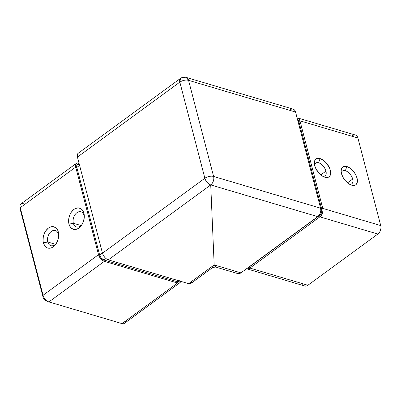 <?xml version="1.0" encoding="UTF-8"?>
<svg xmlns="http://www.w3.org/2000/svg" width="401" height="401" viewBox="0 0 401 401"><rect width="100%" height="100%" fill="white"/><g stroke="black" fill="none" stroke-linecap="round" stroke-linejoin="round"><path stroke-width="0.6" d="M47.749 241.988A7.91 5.358 -73.5 0 0 56.631 242.906A7.91 5.358 106.5 0 1 50.837 245.668A7.91 5.358 106.5 0 1 47.749 241.988L55.428 244.264L47.749 241.988A7.91 5.358 106.5 0 1 49.318 233.593A7.91 5.358 106.5 0 1 55.333 230.505A7.91 5.358 106.5 0 1 58.416 234.184L58.32 231.958A11.073 7.504 106.5 0 1 58.706 235.287A11.073 7.504 106.5 0 1 56.27 243.497A11.073 7.504 106.5 0 1 43.388 242.891L47.749 241.988L43.388 242.891L44.887 246.049L47.298 247.898L50.245 248.149L51.784 247.658L54.701 245.522L57.027 242.159L58.416 238.074L58.686 235.953L58.32 231.958L57.704 230.239L55.709 227.688L52.977 226.62L49.924 227.192L48.421 228.079L45.749 230.881L44.681 232.69L43.293 236.775L43.057 240.961L43.388 242.891A11.073 7.504 106.5 0 1 48.421 228.079A11.073 7.504 106.5 0 1 58.32 231.958L58.416 234.184A7.91 5.358 106.5 0 1 58.681 235.978A7.91 5.358 -73.5 0 0 58.416 234.184A7.91 5.358 -73.5 0 0 51.348 231.412A7.91 5.358 -73.5 0 0 47.749 241.988M73.353 223.252A7.91 5.358 -73.5 0 0 82.23 224.169A7.91 5.358 106.5 0 1 76.436 226.931A7.91 5.358 106.5 0 1 73.353 223.252L81.027 225.527L73.353 223.252A7.91 5.358 106.5 0 1 74.917 214.856A7.91 5.358 106.5 0 1 80.932 211.768A7.91 5.358 106.5 0 1 84.02 215.447L83.919 213.222A11.073 7.504 106.5 0 1 84.305 216.55A11.073 7.504 106.5 0 1 81.869 224.76A11.073 7.504 106.5 0 1 68.987 224.154L73.353 223.252L68.987 224.154L70.486 227.312L71.599 228.425L74.33 229.492L77.388 228.921L80.3 226.786L81.563 225.232L83.453 221.432L84.285 217.217L83.919 213.222L83.303 211.502L81.313 208.951L78.581 207.883L75.523 208.455L74.02 209.342L71.348 212.144L70.28 213.954L68.892 218.039L68.656 222.224L68.987 224.154A11.073 7.504 106.5 0 1 74.02 209.342A11.073 7.504 106.5 0 1 83.919 213.222L84.02 215.447A7.91 5.358 106.5 0 1 84.285 217.242A7.91 5.358 -73.5 0 0 84.02 215.447A7.91 5.358 -73.5 0 0 76.947 212.675A7.91 5.358 -73.5 0 0 73.353 223.252M318.635 162.796A7.91 4.341 53.8 0 0 314.59 165.127A7.91 4.341 -126.2 0 1 315.702 163.092A7.91 4.341 -126.2 0 1 318.635 162.796A7.91 4.341 -126.2 0 1 325.948 171.127A7.91 4.341 -126.2 0 1 325.046 175.854A7.91 4.341 -126.2 0 1 322.765 176.295A7.91 4.341 53.8 0 0 325.948 171.127L320.785 174.906L325.948 171.127A7.91 4.341 53.8 0 0 318.635 162.796L320.073 158.565L318.635 162.796M324.94 177.257A11.073 6.08 -126.2 0 1 324.214 177.006A11.073 6.08 -126.2 0 1 314.354 163.533A11.073 6.08 -126.2 0 1 320.073 158.565L323.246 160.164L326.304 162.936L329.687 168.355L330.635 172.004L330.65 173.623L329.747 176.154L328.865 176.966L326.419 177.528L323.371 176.625L320.193 174.395L316.229 169.347L314.705 165.598L314.379 163.819L314.665 160.796L315.266 159.668L317.271 158.39L320.073 158.565A11.073 6.08 -126.2 0 1 330.309 170.225A11.073 6.08 -126.2 0 1 324.94 177.257L323.532 176.701L324.94 177.257M345.386 170.731A7.91 4.341 53.8 0 0 341.341 173.062A7.91 4.341 -126.2 0 1 342.454 171.026A7.91 4.341 -126.2 0 1 345.386 170.731A7.91 4.341 -126.2 0 1 352.7 179.057A7.91 4.341 -126.2 0 1 351.797 183.788A7.91 4.341 -126.2 0 1 349.517 184.229A7.91 4.341 53.8 0 0 352.7 179.057L347.537 182.836L352.7 179.057A7.91 4.341 53.8 0 0 345.386 170.731L346.825 166.5L345.386 170.731M351.692 185.192A11.073 6.08 -126.2 0 1 350.965 184.936A11.073 6.08 -126.2 0 1 341.106 171.468A11.073 6.08 -126.2 0 1 346.825 166.5L349.998 168.094L351.572 169.357L354.394 172.575L356.439 176.29L357.386 179.939L357.401 181.558L356.499 184.089L355.617 184.901L353.171 185.462L350.123 184.56L345.462 180.816L342.98 177.282L341.457 173.533L341.131 171.753L341.416 168.726L342.9 166.786L344.023 166.325L346.825 166.5A11.073 6.08 -126.2 0 1 357.06 178.159A11.073 6.08 -126.2 0 1 351.692 185.192L350.284 184.635L351.692 185.192M380.95 227.482A6.326 4.291 106.5 0 1 379.557 232.179L380.238 231.101A3.163 2.145 -73.5 0 0 380.935 228.755L380.95 227.482A6.326 4.291 106.5 0 0 380.729 225.583L322.765 208.395A6.326 4.291 106.5 0 1 319.893 216.856L377.852 234.049A6.326 4.291 -73.5 0 0 380.729 225.583L357.918 138.004A6.326 4.291 -73.5 0 0 355.446 135.062L297.487 117.874A6.326 4.291 106.5 0 1 299.953 120.816L357.918 138.004L299.953 120.816L322.765 208.395L380.729 225.583L357.918 138.004A6.326 4.291 106.5 0 0 352.258 135.789M297.056 117.779A6.326 4.291 106.5 0 1 297.487 117.874M302.414 283.642A6.326 4.291 106.5 0 0 307.883 285.261L249.918 268.074A6.326 4.291 106.5 0 1 246.73 268.795L304.695 285.988A6.326 4.291 -73.5 0 0 307.883 285.261L377.852 234.049L319.893 216.856L249.918 268.074L307.883 285.261L377.852 234.049A6.326 4.291 106.5 0 0 379.557 232.179M380.92 228.359L380.153 231.237M191.668 282.389L191.327 283.036M190.821 283.497L188.58 283.662L108.325 259.863L106.511 258.951L104.761 257.362L103.343 255.347L102.476 253.201L77.433 157.077L77.413 154.335L78.26 153.222M78.902 152.961L80.501 153.057M235.628 271.622L236.129 272.449M237.507 273.502L239.191 273.647L240.931 272.86L317.727 216.65L319.256 215.046L320.339 212.876L320.81 210.465L320.605 208.184L295.567 112.059L294.71 110.255L293.081 109.112M291.647 109.057L289.908 109.844M188.58 283.662A6.326 3.474 53.8 0 0 190.926 283.427L211.683 268.229L214.179 264.926L188.58 283.662L214.179 264.926L210.72 184.911L108.325 259.863L188.58 283.662M102.476 253.201A6.326 3.474 53.8 0 0 108.325 259.863L210.72 184.911A6.326 3.474 -126.2 0 1 204.871 178.25L102.476 253.201L204.871 178.25L179.833 82.13L77.433 157.077L102.476 253.201M216.921 267.412C215.628 266.8 213.833 267.111 211.533 268.344L214.179 264.926L240.931 272.86L214.179 264.926L216.921 267.412L237.743 273.582A6.326 4.291 -73.5 0 0 240.931 272.86L317.727 216.65A6.326 4.291 -73.5 0 0 320.605 208.184L213.598 176.45A6.326 3.093 165.4 0 0 204.871 178.25L179.833 82.13L180.555 78.345L78.155 153.292A6.326 3.474 53.8 0 0 77.433 157.077L179.833 82.13A6.326 3.474 -126.2 0 1 180.555 78.345A6.326 3.474 -126.2 0 1 182.901 78.11A6.326 4.291 106.5 0 1 186.089 77.383A6.326 4.291 106.5 0 1 188.555 80.325L213.598 176.45L320.605 208.184L295.567 112.059L188.555 80.325L295.567 112.059A6.326 4.291 -73.5 0 0 293.096 109.117L186.089 77.383L188.555 80.325A6.326 3.093 165.4 0 0 179.833 82.13C182.686 80.31 185.598 79.709 188.555 80.325L213.598 176.45A6.326 4.291 106.5 0 1 210.72 184.911L214.179 264.926L215.853 266.725L217.061 267.442M317.727 216.65L210.72 184.911L317.727 216.65M204.871 178.25A6.326 3.093 -14.6 0 1 213.598 176.45A6.326 4.291 -73.5 0 1 210.72 184.911A6.326 3.474 53.8 0 1 204.871 178.25M180.706 281.327A6.326 3.474 -126.2 0 1 179.843 282.78A6.326 3.474 -126.2 0 1 177.498 283.016L122.034 323.617A6.326 3.474 53.8 0 0 124.38 323.381L179.843 282.78M180.761 280.941L179.743 282.85L177.498 283.016L104.375 261.332L177.498 283.016L122.034 323.617L48.912 301.928L104.375 261.332A6.326 3.474 -126.2 0 1 98.526 254.67L43.062 295.266A6.326 3.474 53.8 0 0 48.912 301.928L104.375 261.332L104.029 259.998L177.152 281.682L178.355 281.758L179.468 280.725M77.448 164.53L76.812 165.362L76.832 167.423L75.714 167.092L98.526 254.67L43.062 295.266L20.25 207.688L75.714 167.092A6.326 3.474 -126.2 0 1 76.436 163.307A6.326 3.474 -126.2 0 1 78.781 163.072L78.887 163.473L78.781 163.072L77.182 162.971L76.035 163.703L75.523 165.147L75.714 167.092L76.832 167.423L99.643 255.001L101.358 258.124L104.029 259.998L104.375 261.332L102.566 260.419L100.816 258.835L99.398 256.815L98.526 254.67L99.643 255.001L98.526 254.67L75.714 167.092L20.25 207.688A6.326 3.474 -126.2 0 1 20.05 206.51A6.326 3.474 -126.2 0 1 23.318 203.668M76.436 163.307L20.972 203.903A6.326 3.474 53.8 0 0 20.25 207.688L20.25 208.941M46.085 300.82L44.3 299.572L43.158 297.492L20.346 209.908L20.25 207.688L43.062 295.266L43.158 297.492L43.062 295.266A6.326 3.474 -126.2 0 0 48.496 301.788L45.874 300.75A3.163 1.734 53.8 0 1 43.158 297.492L20.346 209.908A3.163 1.734 53.8 0 1 20.245 209.322L20.05 206.51M177.498 283.016L177.152 281.682L177.498 283.016M78.496 164.29L77.929 164.335M79.067 163.342L77.373 164.585A4.747 2.607 53.8 0 0 76.832 167.423L99.643 255.001L102.415 252.971L99.643 255.001A4.747 2.607 53.8 0 0 104.029 259.998L177.152 281.682L178.52 280.68L177.152 281.682A4.747 2.607 53.8 0 0 178.911 281.507L179.603 281.001M104.029 259.998L105.994 258.56L104.029 259.998M76.832 167.423L79.599 165.392L76.832 167.423M125.312 321.216A6.326 3.474 -126.2 0 1 122.034 323.617L48.912 301.928A6.326 3.474 -126.2 0 1 48.496 301.788M248.605 267.241A4.747 3.218 -73.5 0 0 249.572 266.735L248.269 267.327M246.495 268.715L248.179 268.86L249.918 268.074L249.572 266.735L319.542 215.522L319.021 215.367L319.542 215.522L249.572 266.735L249.918 268.074L319.893 216.856L319.542 215.522A4.747 3.218 -73.5 0 0 321.702 209.177L320.745 208.891L321.702 209.177L321.742 211.793L321.146 213.548L319.542 215.522L319.893 216.856L322.028 214.224L322.975 210.675L322.765 208.395L321.702 209.177L298.885 121.598L297.978 121.328L298.885 121.598L321.702 209.177L322.765 208.395L299.953 120.816L298.885 121.598A4.747 3.218 -73.5 0 0 297.532 119.603M297.211 119.448L298.244 120.24L298.885 121.598L299.953 120.816L298.464 118.375L296.9 117.764M180.555 78.345C182.285 77.157 184.129 76.837 186.089 77.383"/></g></svg>
